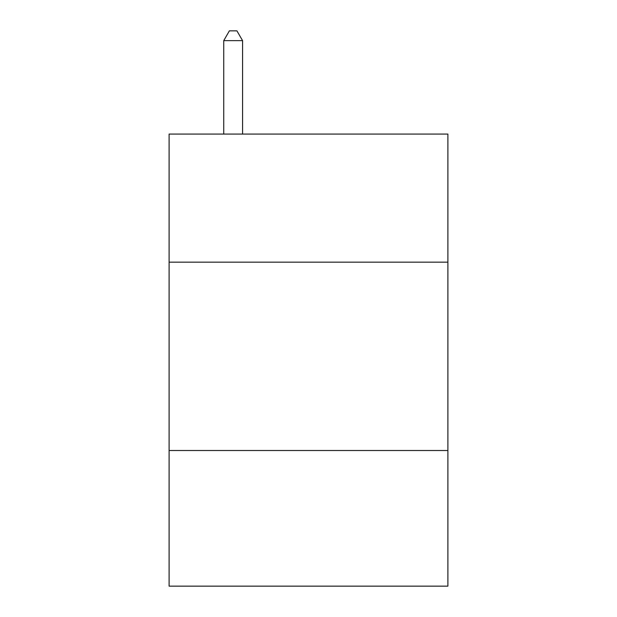 <?xml version="1.0" encoding="UTF-8"?>
<svg xmlns="http://www.w3.org/2000/svg" width="617" height="617" viewBox="0 0 617 617"><rect width="100%" height="100%" fill="white"/><g stroke="black" fill="none" stroke-linecap="round" stroke-linejoin="round"><path stroke-width="0.93" d="M447.888 262.163L447.888 134.074L169.112 134.074L169.112 262.163L447.888 262.163L447.888 586.15L169.112 586.15L169.112 262.163M447.888 450.526L169.112 450.526M242.574 134.074L242.574 40.645L223.732 40.645L223.732 134.074M223.732 40.645L229.385 30.85L236.92 30.85L242.574 40.645"/></g></svg>

